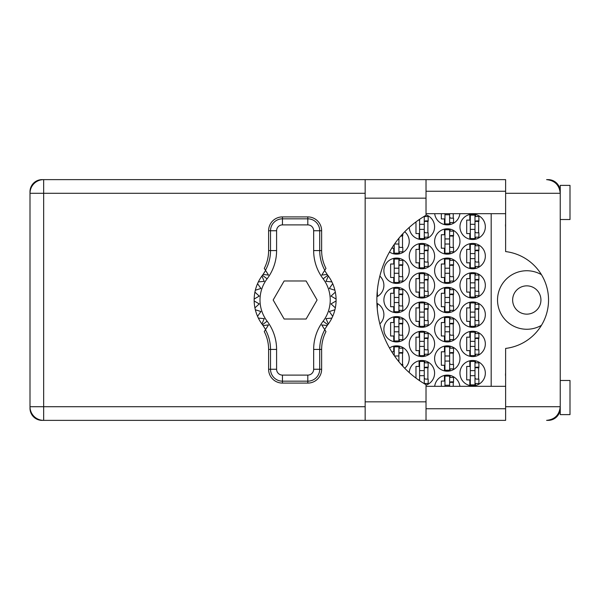 <?xml version="1.0" encoding="UTF-8"?>
<svg xmlns="http://www.w3.org/2000/svg" width="600" height="600" viewBox="0 0 600 600"><rect width="100%" height="100%" fill="white"/><g stroke="black" fill="none" stroke-linecap="round" stroke-linejoin="round"><path stroke-width="0.9" d="M540.93 300A14.145 14.145 0 0 1 526.785 314.145A14.145 14.145 0 0 1 512.648 300A14.145 14.145 0 0 1 526.785 285.855A14.145 14.145 0 0 1 540.93 300M505.62 376.163A12.195 12.195 0 0 1 505.62 373.08M505.62 226.92A12.195 12.195 0 0 1 505.62 223.837M541.447 274.673A29.265 29.265 0 0 0 497.528 300A29.265 29.265 0 0 0 541.447 325.327M459.967 373.155A12.683 12.683 0 0 0 472.65 385.838A12.683 12.683 0 0 0 485.332 373.155A12.683 12.683 0 0 0 472.65 360.48A12.683 12.683 0 0 0 459.967 373.155M426.022 385.155A12.683 12.683 0 0 0 422.205 360.48A12.683 12.683 0 0 0 409.26 372.6M459.967 343.897A12.683 12.683 0 0 0 472.65 356.572A12.683 12.683 0 0 0 485.332 343.897A12.683 12.683 0 0 0 472.65 331.215A12.683 12.683 0 0 0 459.967 343.897M409.245 343.897A12.683 12.683 0 0 0 421.928 356.572A12.683 12.683 0 0 0 434.61 343.897A12.683 12.683 0 0 0 421.928 331.215A12.683 12.683 0 0 0 409.245 343.897M459.967 314.632A12.683 12.683 0 0 0 472.65 327.315A12.683 12.683 0 0 0 485.332 314.632A12.683 12.683 0 0 0 472.65 301.95A12.683 12.683 0 0 0 459.967 314.632M409.245 314.632A12.683 12.683 0 0 0 421.928 327.315A12.683 12.683 0 0 0 434.61 314.632A12.683 12.683 0 0 0 421.928 301.95A12.683 12.683 0 0 0 409.245 314.632M379.845 323.918A12.683 12.683 0 0 0 376.92 303.308M459.967 285.368A12.683 12.683 0 0 0 472.65 298.05A12.683 12.683 0 0 0 485.332 285.368A12.683 12.683 0 0 0 472.65 272.685A12.683 12.683 0 0 0 459.967 285.368M409.245 285.368A12.683 12.683 0 0 0 421.928 298.05A12.683 12.683 0 0 0 434.61 285.368A12.683 12.683 0 0 0 421.928 272.685A12.683 12.683 0 0 0 409.245 285.368M376.92 296.692A12.683 12.683 0 0 0 379.845 276.082M459.967 256.103A12.683 12.683 0 0 0 472.65 268.785A12.683 12.683 0 0 0 485.332 256.103A12.683 12.683 0 0 0 472.65 243.428A12.683 12.683 0 0 0 459.967 256.103M409.245 256.103A12.683 12.683 0 0 0 421.928 268.785A12.683 12.683 0 0 0 434.61 256.103A12.683 12.683 0 0 0 421.928 243.428A12.683 12.683 0 0 0 409.245 256.103M459.967 226.845A12.683 12.683 0 0 0 472.65 239.52A12.683 12.683 0 0 0 485.332 226.845A12.683 12.683 0 0 0 472.65 214.163A12.683 12.683 0 0 0 459.967 226.845M409.26 227.4A12.683 12.683 0 0 0 422.205 239.52A12.683 12.683 0 0 0 426.022 214.845M434.61 358.522A12.683 12.683 0 0 0 447.293 371.205A12.683 12.683 0 0 0 459.967 358.522A12.683 12.683 0 0 0 447.293 345.847A12.683 12.683 0 0 0 434.61 358.522M404.715 368.243A12.683 12.683 0 0 0 402.533 347.332A12.683 12.683 0 0 0 389.49 348M434.61 329.265A12.683 12.683 0 0 0 447.293 341.94A12.683 12.683 0 0 0 459.967 329.265A12.683 12.683 0 0 0 447.293 316.582A12.683 12.683 0 0 0 434.61 329.265M383.888 329.265A12.683 12.683 0 0 0 396.57 341.94A12.683 12.683 0 0 0 409.245 329.265A12.683 12.683 0 0 0 396.57 316.582A12.683 12.683 0 0 0 383.888 329.265M434.61 300A12.683 12.683 0 0 0 447.293 312.683A12.683 12.683 0 0 0 459.967 300A12.683 12.683 0 0 0 447.293 287.317A12.683 12.683 0 0 0 434.61 300M383.888 300A12.683 12.683 0 0 0 396.57 312.683A12.683 12.683 0 0 0 409.245 300A12.683 12.683 0 0 0 396.57 287.317A12.683 12.683 0 0 0 383.888 300M434.61 270.735A12.683 12.683 0 0 0 447.293 283.418A12.683 12.683 0 0 0 459.967 270.735A12.683 12.683 0 0 0 447.293 258.06A12.683 12.683 0 0 0 434.61 270.735M383.888 270.735A12.683 12.683 0 0 0 396.57 283.418A12.683 12.683 0 0 0 409.245 270.735A12.683 12.683 0 0 0 396.57 258.06A12.683 12.683 0 0 0 383.888 270.735M434.61 241.478A12.683 12.683 0 0 0 447.293 254.153A12.683 12.683 0 0 0 459.967 241.478A12.683 12.683 0 0 0 447.293 228.795A12.683 12.683 0 0 0 434.61 241.478M389.49 252A12.683 12.683 0 0 0 409.245 241.478A12.683 12.683 0 0 0 404.715 231.757M434.692 213.675A12.683 12.683 0 0 0 459.885 213.675M469.822 360.795L469.822 366.428L466.702 366.428L466.702 379.89L469.822 379.89L469.822 385.515M444.465 375.428L444.465 381.06L441.338 381.06L441.338 386.325M419.1 360.795L419.1 366.428L415.98 366.428L415.98 378.105M418.44 379.89L419.1 379.89L419.1 380.347M469.822 331.53L469.822 337.163L466.702 337.163L466.702 350.625L469.822 350.625L469.822 356.257M419.1 331.53L419.1 337.163L415.98 337.163L415.98 350.625L419.1 350.625L419.1 356.257M469.822 302.272L469.822 307.897L466.702 307.897L466.702 321.36L469.822 321.36L469.822 326.993M419.1 302.272L419.1 307.897L415.98 307.897L415.98 321.36L419.1 321.36L419.1 326.993M469.822 273.007L469.822 278.64L466.702 278.64L466.702 292.103L469.822 292.103L469.822 297.728M419.1 273.007L419.1 278.64L415.98 278.64L415.98 292.103L419.1 292.103L419.1 297.728M469.822 243.743L469.822 249.375L466.702 249.375L466.702 262.837L469.822 262.837L469.822 268.47M419.1 243.743L419.1 249.375L415.98 249.375L415.98 262.837L419.1 262.837L419.1 268.47M469.822 214.485L469.822 220.11L466.702 220.11L466.702 233.572L469.822 233.572L469.822 239.205M419.1 219.653L419.1 220.11L418.44 220.11M415.98 221.895L415.98 233.572L419.1 233.572L419.1 239.205M444.465 346.163L444.465 351.795L441.338 351.795L441.338 365.257L444.465 365.257L444.465 370.89M393.743 346.163L393.743 351.795L391.755 351.795M444.465 316.905L444.465 322.53L441.338 322.53L441.338 335.993L444.465 335.993L444.465 341.625M393.743 316.905L393.743 322.53L390.615 322.53L390.615 335.993L393.743 335.993L393.743 341.625M444.465 287.64L444.465 293.272L441.338 293.272L441.338 306.728L444.465 306.728L444.465 312.36M393.743 287.64L393.743 293.272L390.615 293.272L390.615 306.728L393.743 306.728L393.743 312.36M444.465 258.375L444.465 264.007L441.338 264.007L441.338 277.47L444.465 277.47L444.465 283.095M393.743 258.375L393.743 264.007L390.615 264.007L390.615 277.47L393.743 277.47L393.743 283.095M444.465 229.11L444.465 234.743L441.338 234.743L441.338 248.205L444.465 248.205L444.465 253.837M391.755 248.205L393.743 248.205L393.743 253.837M441.338 213.675L441.338 218.94L444.465 218.94L444.465 224.572M559.987 190.65L560.243 191.243A12.098 12.098 0 0 0 548.153 179.632L546.592 179.632C554.827 180.502 559.38 185.055 560.243 193.29L505.62 193.29L505.62 251.58A48.773 48.773 0 0 1 505.62 348.42L505.62 406.71L560.243 406.71L560.243 414.615L570 414.615L570 380.475L560.243 380.475M365.16 193.29L43.657 193.29L43.657 179.632L42.098 179.632A12.098 12.098 0 0 0 30 191.73L30 408.27A12.098 12.098 0 0 0 42.098 420.368L43.657 420.368A13.658 13.658 0 0 1 30 406.71L365.16 406.71M560.243 219.525L570 219.525L570 185.385L560.243 185.385L560.243 406.71C559.38 414.945 554.827 419.498 546.592 420.368L548.153 420.368A12.098 12.098 0 0 0 560.235 408.757L559.995 409.32M459.885 386.325A12.683 12.683 0 0 0 434.692 386.325M491.183 213.675L491.183 386.325M450.12 224.572L450.12 222.548M453.24 218.16L453.24 213.675M399.397 253.837L399.397 251.812M402.518 247.425L402.518 235.522M450.12 253.837L450.12 251.812M450.12 231.135L450.12 229.11M453.24 247.425L453.24 235.522M399.397 283.095L399.397 281.077M399.397 260.4L399.397 258.375M402.518 276.69L402.518 264.788M450.12 283.095L450.12 281.077M450.12 260.4L450.12 258.375M453.24 276.69L453.24 264.788M399.397 312.36L399.397 310.343M399.397 289.657L399.397 287.64M402.518 305.947L402.518 294.053M450.12 312.36L450.12 310.343M450.12 289.657L450.12 287.64M453.24 305.947L453.24 294.053M399.397 341.625L399.397 339.6M399.397 318.923L399.397 316.905M402.518 335.212L402.518 323.31M450.12 341.625L450.12 339.6M450.12 318.923L450.12 316.905M453.24 335.212L453.24 323.31M399.397 348.188L399.397 346.163M402.518 364.478L402.518 352.575M450.12 370.89L450.12 368.865M450.12 348.188L450.12 346.163M453.24 364.478L453.24 352.575M424.755 239.205L424.755 237.18M424.755 216.502L424.755 216.038M427.882 232.792L427.882 220.89M475.478 239.205L475.478 237.18M475.478 216.502L475.478 214.485M478.605 232.792L478.605 220.89M424.755 268.47L424.755 266.445M424.755 245.767L424.755 243.743M427.882 262.058L427.882 250.155M475.478 268.47L475.478 266.445M475.478 245.767L475.478 243.743M478.605 262.058L478.605 250.155M424.755 297.728L424.755 295.71M424.755 275.032L424.755 273.007M427.882 291.315L427.882 279.42M475.478 297.728L475.478 295.71M475.478 275.032L475.478 273.007M478.605 291.315L478.605 279.42M424.755 326.993L424.755 324.968M424.755 304.29L424.755 302.272M427.882 320.58L427.882 308.685M475.478 326.993L475.478 324.968M475.478 304.29L475.478 302.272M478.605 320.58L478.605 308.685M424.755 356.257L424.755 354.233M424.755 333.555L424.755 331.53M427.882 349.845L427.882 337.942M475.478 356.257L475.478 354.233M475.478 333.555L475.478 331.53M478.605 349.845L478.605 337.942M424.755 383.962L424.755 383.498M424.755 362.82L424.755 360.795M427.882 379.11L427.882 367.207M450.12 377.452L450.12 375.428M453.24 386.325L453.24 381.84M475.478 385.515L475.478 383.498M475.478 362.82L475.478 360.795M478.605 379.11L478.605 367.207M474.99 215.138L474.99 238.545L470.31 238.545L470.31 215.138L474.99 215.138M474.99 216.502L478.897 216.502L478.897 220.89L476.55 220.89A1.56 1.56 90 0 0 474.99 222.45M474.99 237.18L478.897 237.18L478.897 232.792L476.55 232.792A1.56 1.56 90 0 1 474.99 231.233M474.99 221.355L478.853 221.475M475.245 221.1L478.605 221.272M474.99 229.38L470.31 229.38M474.99 224.31L470.31 224.31M505.62 193.29L505.62 179.632L426.022 179.632L426.022 215.303A97.545 97.545 0 0 0 426.022 384.697L426.022 420.368L365.16 420.368L365.16 179.632L43.657 179.632A13.658 13.658 0 0 0 30 193.29A13.658 13.658 0 0 1 43.657 179.632M426.022 408.757L505.62 408.757M426.022 386.325L505.62 386.325M426.022 213.675L505.62 213.675M426.022 191.243L505.62 191.243M505.62 406.71L505.62 420.368L43.657 420.368L43.657 193.29L30 193.29M560.243 406.71L560.002 409.29M560.002 190.703L560.243 193.29M449.632 213.675L449.632 223.913L444.952 223.913L444.952 213.675M449.632 222.548L453.533 222.548L453.533 218.16L451.192 218.16A1.56 1.56 90 0 1 449.632 216.6M449.632 214.748L444.952 214.748M398.91 238.237L398.91 253.178L394.23 253.178L394.23 244.447M401.213 235.522L402.81 235.522L402.81 233.752M398.91 251.812L402.81 251.812L402.81 247.425L400.47 247.425A1.56 1.56 90 0 1 398.91 245.865M400.748 236.055L402.518 236.1M400.995 235.77L402.518 235.905M398.91 244.013L394.53 244.013L398.91 244.013M398.91 238.935L398.34 238.935M449.632 229.77L449.632 253.178L444.952 253.178L444.952 229.77L449.632 229.77M449.632 231.135L453.533 231.135L453.533 235.522L451.192 235.522A1.56 1.56 90 0 0 449.632 237.083M449.632 251.812L453.533 251.812L453.533 247.425L451.192 247.425A1.56 1.56 90 0 1 449.632 245.865M449.632 235.987L453.487 236.108M449.88 235.725L453.24 235.905M449.632 244.013L444.952 244.013M449.632 238.935L444.952 238.935M398.91 259.035L398.91 282.442L394.23 282.442L394.23 259.035L398.91 259.035M398.91 260.4L402.81 260.4L402.81 264.788L400.47 264.788A1.56 1.56 90 0 0 398.91 266.347M398.91 281.077L402.81 281.077L402.81 276.69L400.47 276.69A1.56 1.56 90 0 1 398.91 275.13M398.91 265.252L402.765 265.373M399.158 264.99L402.518 265.17M398.91 273.27L394.23 273.27L398.91 273.27M398.91 268.2L394.23 268.2M449.632 259.035L449.632 282.442L444.952 282.442L444.952 259.035L449.632 259.035M449.632 260.4L453.533 260.4L453.533 264.788L451.192 264.788A1.56 1.56 90 0 0 449.632 266.347M449.632 281.077L453.533 281.077L453.533 276.69L451.192 276.69A1.56 1.56 90 0 1 449.632 275.13M449.632 265.252L453.487 265.373M449.88 264.99L453.24 265.17M449.632 273.27L444.952 273.27M449.632 268.2L444.952 268.2M398.91 288.293L398.91 311.707L394.23 311.707L394.23 288.293L398.91 288.293M398.91 289.657L402.81 289.657L402.81 294.053L400.47 294.053A1.56 1.56 90 0 0 398.91 295.612M398.91 310.343L402.81 310.343L402.81 305.947L400.47 305.947A1.56 1.56 90 0 1 398.91 304.388M398.91 294.517L402.765 294.638M399.158 294.255L402.518 294.435M398.91 302.535L394.23 302.535M398.91 297.465L394.23 297.465M449.632 288.293L449.632 311.707L444.952 311.707L444.952 288.293L449.632 288.293M449.632 289.657L453.533 289.657L453.533 294.053L451.192 294.053A1.56 1.56 90 0 0 449.632 295.612M449.632 310.343L453.533 310.343L453.533 305.947L451.192 305.947A1.56 1.56 90 0 1 449.632 304.388M449.632 294.517L453.487 294.638M449.88 294.255L453.24 294.435M449.632 302.535L444.952 302.535M449.632 297.465L444.952 297.465M398.91 317.558L398.91 340.965L394.23 340.965L394.23 317.558L398.91 317.558M398.91 318.923L402.81 318.923L402.81 323.31L400.47 323.31A1.56 1.56 90 0 0 398.91 324.87M398.91 339.6L402.81 339.6L402.81 335.212L400.47 335.212A1.56 1.56 90 0 1 398.91 333.653M398.91 323.775L402.765 323.895M399.158 323.52L402.518 323.692M398.91 331.8L394.23 331.8L398.91 331.8M398.91 326.73L394.23 326.73M449.632 317.558L449.632 340.965L444.952 340.965L444.952 317.558L449.632 317.558M449.632 318.923L453.533 318.923L453.533 323.31L451.192 323.31A1.56 1.56 90 0 0 449.632 324.87M449.632 339.6L453.533 339.6L453.533 335.212L451.192 335.212A1.56 1.56 90 0 1 449.632 333.653M449.632 323.775L453.487 323.895M449.88 323.52L453.24 323.692M449.632 331.8L444.952 331.8M449.632 326.73L444.952 326.73M394.23 355.553L394.23 346.822L398.91 346.822L398.91 361.763M398.91 348.188L402.81 348.188L402.81 352.575L400.47 352.575A1.56 1.56 90 0 0 398.91 354.135M401.213 364.478L402.81 364.478L402.81 366.248M398.91 353.04L402.765 353.16M399.158 352.778L402.518 352.957M398.91 361.065L398.34 361.065M398.91 355.987L394.53 355.987M449.632 346.822L449.632 370.23L444.952 370.23L444.952 346.822L449.632 346.822M449.632 348.188L453.533 348.188L453.533 352.575L451.192 352.575A1.56 1.56 90 0 0 449.632 354.135M449.632 368.865L453.533 368.865L453.533 364.478L451.192 364.478A1.56 1.56 90 0 1 449.632 362.918M449.632 353.04L453.487 353.16M449.88 352.778L453.24 352.957M449.632 361.065L444.952 361.065M449.632 355.987L444.952 355.987M424.268 216.33L424.268 238.545L419.588 238.545L419.588 219.315M424.268 216.502L428.175 216.502L428.175 220.89L425.827 220.89A1.56 1.56 90 0 0 424.268 222.45M424.268 237.18L428.175 237.18L428.175 232.792L425.827 232.792A1.56 1.56 90 0 1 424.268 231.233M424.268 221.355L428.13 221.475M424.522 221.1L427.882 221.272M424.268 229.38L419.588 229.38M424.268 224.31L419.588 224.31M424.268 244.403L424.268 267.81L419.588 267.81L419.588 244.403L424.268 244.403M424.268 245.767L428.175 245.767L428.175 250.155L425.827 250.155A1.56 1.56 90 0 0 424.268 251.715M424.268 266.445L428.175 266.445L428.175 262.058L425.827 262.058A1.56 1.56 90 0 1 424.268 260.498M424.268 250.62L428.13 250.74M424.522 250.358L427.882 250.538M424.268 258.645L419.588 258.645M424.268 253.567L419.588 253.567M474.99 244.403L474.99 267.81L470.31 267.81L470.31 244.403L474.99 244.403M474.99 245.767L478.897 245.767L478.897 250.155L476.55 250.155A1.56 1.56 90 0 0 474.99 251.715M474.99 266.445L478.897 266.445L478.897 262.058L476.55 262.058A1.56 1.56 90 0 1 474.99 260.498M474.99 250.62L478.853 250.74M475.245 250.358L478.605 250.538M474.99 258.645L470.31 258.645M474.99 253.567L470.31 253.567M376.957 295.71L377.452 295.71L377.25 291.315M424.268 273.66L424.268 297.075L419.588 297.075L419.588 273.66L424.268 273.66M424.268 275.032L428.175 275.032L428.175 279.42L425.827 279.42A1.56 1.56 90 0 0 424.268 280.98M424.268 295.71L428.175 295.71L428.175 291.315L425.827 291.315A1.56 1.56 90 0 1 424.268 289.755M424.268 279.885L428.13 280.005M424.522 279.623L427.882 279.803M424.268 287.903L419.588 287.903M424.268 282.832L419.588 282.832M474.99 273.66L474.99 297.075L470.31 297.075L470.31 273.66L474.99 273.66M474.99 275.032L478.897 275.032L478.897 279.42L476.55 279.42A1.56 1.56 90 0 0 474.99 280.98M474.99 295.71L478.897 295.71L478.897 291.315L476.55 291.315A1.56 1.56 90 0 1 474.99 289.755M474.99 279.885L478.853 280.005M475.245 279.623L478.605 279.803M474.99 287.903L470.31 287.903M474.99 282.832L470.31 282.832M376.957 304.29L377.452 304.29L377.25 308.685M424.268 302.925L424.268 326.34L419.588 326.34L419.588 302.925L424.268 302.925M424.268 304.29L428.175 304.29L428.175 308.685L425.827 308.685A1.56 1.56 90 0 0 424.268 310.245M424.268 324.968L428.175 324.968L428.175 320.58L425.827 320.58A1.56 1.56 90 0 1 424.268 319.02M424.268 309.142L428.13 309.263M424.522 308.888L427.882 309.06M424.268 317.168L419.588 317.168M424.268 312.097L419.588 312.097M474.99 302.925L474.99 326.34L470.31 326.34L470.31 302.925L474.99 302.925M474.99 304.29L478.897 304.29L478.897 308.685L476.55 308.685A1.56 1.56 90 0 0 474.99 310.245M474.99 324.968L478.897 324.968L478.897 320.58L476.55 320.58A1.56 1.56 90 0 1 474.99 319.02M474.99 309.142L478.853 309.263M475.245 308.888L478.605 309.06M474.99 317.168L470.31 317.168M474.99 312.097L470.31 312.097M424.268 332.19L424.268 355.597L419.588 355.597L419.588 332.19L424.268 332.19M424.268 333.555L428.175 333.555L428.175 337.942L425.827 337.942A1.56 1.56 90 0 0 424.268 339.502M424.268 354.233L428.175 354.233L428.175 349.845L425.827 349.845A1.56 1.56 90 0 1 424.268 348.285M424.268 338.407L428.13 338.528M424.522 338.153L427.882 338.325M424.268 346.433L419.588 346.433M424.268 341.355L419.588 341.355M474.99 332.19L474.99 355.597L470.31 355.597L470.31 332.19L474.99 332.19M474.99 333.555L478.897 333.555L478.897 337.942L476.55 337.942A1.56 1.56 90 0 0 474.99 339.502M474.99 354.233L478.897 354.233L478.897 349.845L476.55 349.845A1.56 1.56 90 0 1 474.99 348.285M474.99 338.407L478.853 338.528M475.245 338.153L478.605 338.325M474.99 346.433L470.31 346.433M474.99 341.355L470.31 341.355M424.268 370.62L419.588 370.62L419.588 361.455L424.268 361.455L424.268 383.67M419.588 370.62L419.588 380.685M424.268 362.82L428.175 362.82L428.175 367.207L425.827 367.207A1.56 1.56 90 0 0 424.268 368.767M424.268 383.498L428.175 383.498L428.175 379.11L425.827 379.11A1.56 1.56 90 0 1 424.268 377.55M424.268 367.673L428.13 367.793M424.522 367.41L427.882 367.59M424.268 375.69L419.588 375.69M449.632 385.252L444.952 385.252L444.952 376.087L449.632 376.087L449.632 386.325M444.952 385.252L444.952 386.325M449.632 377.452L453.533 377.452L453.533 381.84L451.192 381.84A1.56 1.56 90 0 0 449.632 383.4M449.632 382.305L453.487 382.425M449.88 382.043L453.24 382.222M474.99 361.455L474.99 384.862L470.31 384.862L470.31 361.455L474.99 361.455M474.99 362.82L478.897 362.82L478.897 367.207L476.55 367.207A1.56 1.56 90 0 0 474.99 368.767M474.99 383.498L478.897 383.498L478.897 379.11L476.55 379.11A1.56 1.56 90 0 1 474.99 377.55M474.99 367.673L478.853 367.793M475.245 367.41L478.605 367.59M474.99 375.69L470.31 375.69M474.99 370.62L470.31 370.62M265.59 329.535L263.085 325.575A40.965 40.965 0 0 0 262.447 324.712A40.965 40.965 0 0 1 261.923 324.007L264.21 318.63L261.923 324.007A40.965 40.965 0 0 1 258.368 318.105L264.21 318.63L258.368 318.105A40.965 40.965 0 0 1 257.55 316.335L260.925 311.535L257.55 316.335A40.965 40.965 0 0 1 255.337 309.765L260.925 311.535L255.337 309.765A40.965 40.965 0 0 1 254.167 300.975L259.245 303.907L254.167 300.975A40.965 40.965 0 0 1 254.167 299.025L259.245 296.093L254.917 292.14A40.965 40.965 0 0 1 255.337 290.235L260.925 288.465L257.55 283.665A40.965 40.965 0 0 1 258.368 281.895L264.21 281.37L261.923 275.993A40.965 40.965 0 0 1 262.447 275.288A40.965 40.965 0 0 0 263.085 274.425L268.515 275.085L264.278 268.395A38.843 38.843 0 0 0 268.605 250.583L270.525 250.583L270.525 230.745A11.918 11.918 0 0 1 282.442 218.827L307.8 218.827A11.918 11.918 0 0 1 319.718 230.745L319.718 250.583A40.755 40.755 0 0 0 324.788 270.263L325.965 268.395A38.843 38.843 0 0 1 321.638 250.583L321.638 230.745L313.657 230.745A5.85 5.85 0 0 0 307.8 224.895L282.442 224.895A5.85 5.85 0 0 0 276.593 230.745L276.593 250.583A46.822 46.822 0 0 1 267.112 278.82A35.115 35.115 0 0 0 267.112 321.18A46.822 46.822 0 0 1 276.593 349.418L276.593 369.255A5.85 5.85 0 0 0 282.442 375.105L307.8 375.105A5.85 5.85 0 0 0 313.657 369.255L313.657 349.418A46.822 46.822 0 0 1 323.13 321.18A35.115 35.115 0 0 0 323.13 278.82A46.822 46.822 0 0 1 313.657 250.583L313.657 230.745M276.593 230.745L268.605 230.745L268.605 250.583M268.605 230.745A13.83 13.83 0 0 1 282.442 216.907L282.442 224.895M307.8 224.895L307.8 216.907L282.442 216.907M307.8 216.907A13.83 13.83 0 0 1 321.638 230.745M324.788 270.263L321.735 275.085L327.165 274.425A40.965 40.965 0 0 0 327.803 275.288A40.965 40.965 0 0 1 336.082 300.975L331.005 303.907L335.332 307.86A40.965 40.965 0 0 1 334.913 309.765L329.317 311.535L332.692 316.335A40.965 40.965 0 0 1 331.875 318.105L326.032 318.63L328.32 324.007A40.965 40.965 0 0 1 327.803 324.712A40.965 40.965 0 0 0 327.165 325.575L324.66 329.535M331.875 281.895L326.032 281.37L328.32 275.993L326.032 281.37L331.875 281.895M336.082 299.025L331.005 296.093L335.332 292.14L331.005 296.093L336.082 299.025M334.913 290.235L329.317 288.465L332.692 283.665L329.317 288.465L334.913 290.235M259.245 303.907L254.917 307.86L259.245 303.907M327.165 325.575L321.735 324.915L325.965 331.605A38.843 38.843 0 0 0 321.638 349.418L319.718 349.418L319.718 369.255A11.918 11.918 0 0 1 307.8 381.173L282.442 381.173A11.918 11.918 0 0 1 270.525 369.255L270.525 349.418A40.755 40.755 0 0 0 265.455 329.737L264.278 331.605A38.843 38.843 0 0 1 268.605 349.418L268.605 369.255L276.593 369.255M313.657 369.255L321.638 369.255L321.638 349.418M321.638 369.255A13.83 13.83 0 0 1 307.8 383.093L307.8 375.105M282.442 375.105L282.442 383.093L307.8 383.093M282.442 383.093A13.83 13.83 0 0 1 268.605 369.255M336.082 300.975A40.965 40.965 0 0 1 335.332 307.86L331.005 303.907L336.082 300.975M334.913 309.765A40.965 40.965 0 0 1 332.692 316.335L329.317 311.535L334.913 309.765M331.875 318.105A40.965 40.965 0 0 1 328.32 324.007L326.032 318.63L331.875 318.105M254.917 292.14A40.965 40.965 0 0 0 254.167 299.025L259.245 296.093L254.917 292.14M257.55 283.665A40.965 40.965 0 0 0 255.337 290.235L260.925 288.465L257.55 283.665M261.923 275.993A40.965 40.965 0 0 0 258.368 281.895L264.21 281.37L261.923 275.993M263.085 274.425L265.59 270.465M327.165 274.425L324.66 270.465M317.085 300L306.105 280.98L284.138 280.98L273.157 300L284.138 319.02L306.105 319.02L317.085 300M265.455 270.263A40.755 40.755 0 0 0 270.525 250.583L276.593 250.583M324.788 329.737A40.755 40.755 0 0 0 319.718 349.418L313.657 349.418M263.085 325.575L268.515 324.915L265.455 329.737M426.022 401.835L365.16 401.835M426.022 198.165L365.16 198.165M313.657 250.583L321.638 250.583M327.803 275.288L323.13 278.82M327.803 324.712L323.13 321.18M267.112 321.18L262.447 324.712M267.112 278.82L262.447 275.288M276.593 349.418L268.605 349.418M426.022 179.632L365.16 179.632"/></g></svg>
